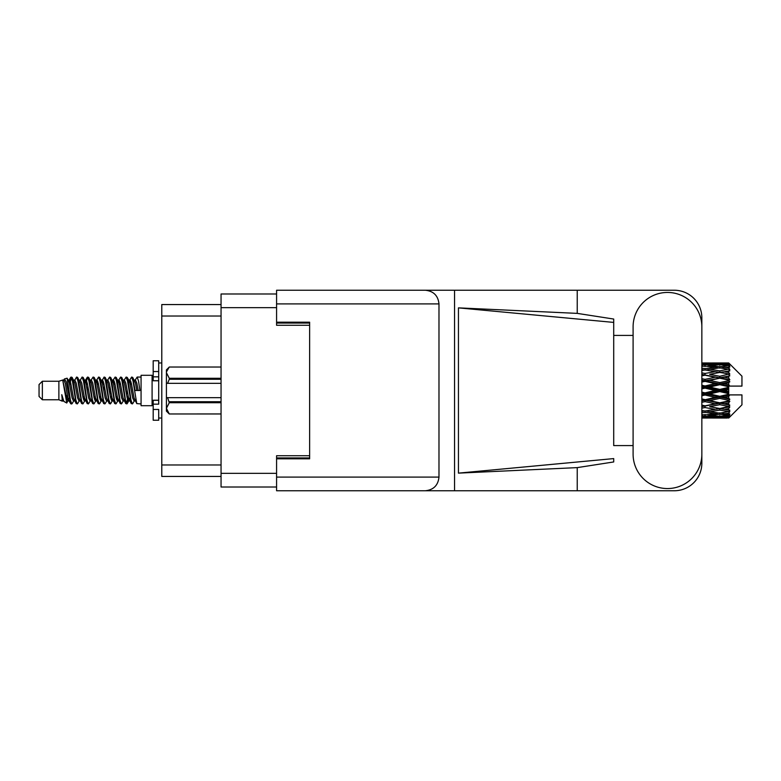 <?xml version="1.0" encoding="UTF-8"?>
<svg xmlns="http://www.w3.org/2000/svg" width="781" height="781" viewBox="0 0 781 781"><rect width="100%" height="100%" fill="white"/><g stroke="black" fill="none" stroke-linecap="round" stroke-linejoin="round"><path stroke-width="1.17" d="M276.581 293.988L221.052 293.988L221.052 487.012L276.581 487.012M309.637 455.723L276.581 455.723L276.581 477.093L438.981 477.093L438.981 303.907L276.581 303.907L276.581 290.239L674.306 290.239A27.54 27.54 0 0 1 701.846 317.789L701.846 335.42M276.581 303.907L276.581 325.277L309.637 325.277M221.052 304.561L161.784 304.561L161.784 476.439L221.052 476.439M42.359 399.755L42.359 381.245L39.05 384.555L39.05 396.445L42.359 399.755L58.878 399.755L62.324 401.18L62.949 400.526L62.451 400.956L63.827 400.956M42.359 381.245L58.878 381.245L58.878 399.755M141.068 390.5L141.068 405.7L152.09 405.7L152.09 375.3L141.068 375.3L141.068 390.5M58.878 381.245L62.714 380.074L66.766 403.016L63.857 401.414L61.787 394.669L62.324 401.18M67.312 394.727L66.59 397.959M66.766 403.016L69.333 397.91M64.462 378.931L67.098 378.199L68.992 390.5L68.992 395.645L66.326 381.977L64.462 378.931L63.32 380.474L63.827 380.044L65.204 383.1L67.957 397.9L68.835 400.526L69.782 400.604M123.915 380.474L126.141 377.057L127.518 380.991L131.257 403.601L132.721 403.601L134.752 400.165M126.141 377.057L127.215 377.399L128.201 380.991L130.964 400.009L132.34 403.943M129.236 380.835L131.647 377.057L133.024 380.991L136.773 403.601L141.068 403.943M134.937 380.474L137.153 377.057L138.53 380.991L139.916 390.5L135.093 390.5L132.721 377.399L135.435 383.1L136.812 390.5M68.992 395.645L71.051 403.943L72.135 403.601L74.156 400.165M68.992 390.5L70.368 400.009L71.745 403.943M69.333 383.09L71.051 377.057L72.428 380.991L76.177 403.601L77.641 403.601L79.477 400.526M71.051 377.057L72.135 377.399L73.121 380.991L75.874 400.009L77.251 403.943M73.463 380.044L74.839 380.044L76.567 377.057L77.944 380.991L81.683 403.601L83.147 403.601L85.168 400.165M83.538 399.491L84.084 396.016M76.567 377.057L77.641 377.399L78.627 380.991L81.38 400.009L82.757 403.943M84.026 400.604L84.485 397.91M78.969 380.044L80.345 380.044L82.073 377.057L83.45 380.991L87.189 403.601L88.653 403.601L90.489 400.526M82.073 377.057L83.147 377.399L84.133 380.991L86.896 400.009L88.273 403.943M85.851 383.09L87.579 377.057L88.956 380.991L92.705 403.601L94.169 403.601L95.995 400.526M94.55 399.491L95.097 396.016M87.579 377.057L88.653 377.399L89.649 380.991L92.402 400.009L93.779 403.943M95.048 400.604L95.497 397.91M90.869 380.474L93.085 377.057L94.462 380.991L98.211 403.601L99.675 403.601L101.696 400.165M100.066 399.491L100.612 396.016M93.085 377.057L94.169 377.399L95.155 380.991L97.908 400.009L99.285 403.943M100.554 400.604L101.013 397.91M96.19 380.835L98.601 377.057L99.978 380.991L103.717 403.601L105.181 403.601L107.017 400.526M98.601 377.057L99.675 377.399L100.661 380.991L103.414 400.009L104.791 403.943M101.003 380.044L102.389 380.044L104.107 377.057L105.484 380.991L109.223 403.601L110.687 403.601L112.708 400.165M111.078 399.491L111.624 396.016M104.107 377.057L105.181 377.399L106.167 380.991L108.93 400.009L110.306 403.943M111.566 400.604L112.025 397.91M107.387 380.474L109.613 377.057L110.99 380.991L114.739 403.601L116.203 403.601L118.224 400.165M116.584 399.491L117.13 396.016M109.613 377.057L110.687 377.399L111.683 380.991L114.436 400.009L115.813 403.943M117.082 400.604L117.54 397.91M112.708 380.835L115.119 377.057L116.496 380.991L120.245 403.601L121.709 403.601L123.544 400.526M115.119 377.057L116.203 377.399L117.189 380.991L119.942 400.009L121.319 403.943M118.224 380.835L120.635 377.057L122.012 380.991L125.751 403.601L127.215 403.601L128.553 397.91M126.483 403.67L128.152 396.016M120.635 377.057L121.709 377.399L122.695 380.991L125.448 400.009L126.825 403.943M69.734 384.984L71.403 377.33M86.252 384.984L86.808 381.509M96.873 383.09L97.332 380.396M97.274 384.984L97.82 381.509M102.379 383.09L102.838 380.396M102.78 384.984L103.326 381.509M113.401 383.09L113.86 380.396M113.801 384.984L114.348 381.509M118.907 383.09L119.366 380.396M119.308 384.984L119.854 381.509M129.929 383.09L130.378 380.396M130.329 384.984L130.876 381.509M131.647 377.057L132.721 377.399M724.407 390.5L728.732 389.485L728.732 391.515L724.407 390.5L719.799 390.5L701.846 394.522M701.846 388.87L705.038 388.118L715.201 390.5L705.038 392.882L701.846 392.13M728.732 362.97L729.835 364.063L728.732 362.97L724.407 363.009L728.732 362.97M728.732 363.39L719.799 363.995L709.656 363.448L728.732 363.39L729.835 364.346L728.732 363.097M728.732 364.014L728.732 364.639L724.407 364.307L728.732 364.014L729.835 364.747L728.732 363.497M728.732 365.459L719.799 366.68L709.656 365.576L719.799 364.659L728.732 365.459L729.835 366.143L728.732 364.639M728.732 366.719L728.732 367.802L724.407 367.246L729.835 367.05L728.732 365.703M728.732 369.091L719.799 370.868L709.656 369.276L719.799 367.841L729.835 369.462L728.732 367.802M728.732 370.916L728.732 372.4L724.407 371.649L729.835 370.819L728.732 369.462M728.732 374.079L719.799 376.296L709.656 374.314L719.799 372.449L729.835 374.109L728.732 372.4M728.732 376.354L728.732 378.131L724.407 377.233L729.835 375.837L728.732 374.548M728.732 380.093L728.732 380.63L719.799 382.612L709.656 380.357L719.799 378.189L728.732 380.093L729.835 379.781L728.732 378.131M728.732 382.67L728.732 384.633L724.407 383.647L728.732 382.67L729.835 381.763L728.732 380.63M728.732 386.761L728.732 387.337L719.799 389.416L709.656 387.044L719.799 384.701L728.732 386.761L728.732 386.097L729.805 386.097L728.732 384.633M729.805 386.097L741.95 386.097L741.95 376.178L729.337 363.565M728.732 389.485L728.732 387.337M728.732 393.663L728.732 394.239L719.799 396.299L709.656 393.956L719.799 391.584L728.732 393.663L728.732 391.515M729.337 417.435L741.95 404.822L741.95 394.903L728.732 394.903L728.732 394.239M728.732 396.367L728.732 398.33L724.407 397.353L728.732 396.367L729.805 394.903M728.732 400.37L728.732 400.907L719.799 402.811L709.656 400.643L719.799 398.388L728.732 400.37L729.835 399.237L728.732 398.33M728.732 402.869L728.732 404.646L724.407 403.767L728.732 402.869L729.835 401.219L728.732 400.907M728.732 406.452L719.799 408.551L709.656 406.686L719.799 404.704L728.732 406.452L729.835 405.163L728.732 404.646M728.732 408.6L728.732 410.084L724.407 409.351L728.732 408.6L729.835 406.891L728.732 406.921M728.732 411.538L719.799 413.159L709.656 411.724L719.799 410.132L728.732 411.538L729.835 410.181L728.732 410.084M728.732 413.198L728.732 414.281L724.407 413.754L728.732 413.198L729.835 411.538L728.732 411.909M728.732 415.297L719.799 416.341L709.656 415.424L719.799 414.32L728.732 415.297L729.835 413.95L728.732 414.281M728.732 416.361L728.732 416.986L724.407 416.693L728.732 416.361L729.835 414.857L728.732 415.541M712.428 418.02L719.799 418.04L709.656 417.552L719.799 417.005L728.732 417.503L729.835 416.253L728.732 416.986M728.732 417.503L719.799 417.903M728.732 417.903L724.407 417.991L728.732 417.903L729.835 416.654L728.732 417.61M729.835 416.937L728.732 418.03L729.835 416.937M719.799 418.04L727.179 418.02M705.038 418.04L701.846 418.04M701.846 417.835L715.201 417.991L702.265 418.04M705.038 417.737L705.038 416.468M715.982 417.796L715.201 417.991M701.846 416.146L715.201 416.693L701.846 417.152M703.408 414.76L701.846 415.101M705.038 415.863L705.038 414.428M717.524 416.146L715.201 416.693M708.055 417.161L709.656 417.552M719.799 417.005L719.799 415.648M723.626 417.796L724.407 417.991M701.846 412.837L705.038 412.397L715.201 413.754L705.038 414.945L701.846 414.594M704.608 410.952L701.846 411.45M705.038 412.397L705.038 410.874L709.656 411.724M718.784 413.022L715.201 413.754M706.668 414.76L709.656 415.424M719.799 414.32L719.799 412.827M722.083 416.146L724.407 416.693M701.846 408.131L705.038 407.555L715.201 409.351L705.038 411.021L701.846 410.513M705.038 407.555L705.038 406.042L701.846 406.618M701.846 402.313L705.038 401.639L715.201 403.767L701.846 406.481M719.799 410.132L719.799 408.6L716.118 409.195L719.799 408.6L724.407 409.351L709.656 406.686M720.824 413.022L724.407 413.754M705.038 405.808L701.846 405.173M705.038 401.639L705.038 400.233L701.846 400.897M701.846 395.752L705.038 395.02L715.201 397.353L701.846 400.507M719.799 404.704L719.799 403.24L705.038 406.042L701.846 405.456M719.799 402.811L715.201 403.767M719.799 408.551L729.835 406.891M705.038 399.628L701.846 398.915M705.038 395.02L705.038 393.809L701.846 393.907M719.799 398.388L719.799 397.08L705.038 400.233L709.656 400.643M719.799 396.299L719.799 397.08L715.201 397.353M729.835 401.219L719.799 403.24L724.407 403.767M705.038 388.118L705.038 387.191L701.846 387.903M701.846 382.085L705.038 381.372L715.201 383.647L705.038 385.98L705.038 387.191L701.846 387.093M705.038 392.882L705.038 393.809L709.656 393.956M719.799 391.584L719.799 390.5L715.201 390.5M729.659 394.903L719.799 397.08L724.407 397.353M705.038 385.98L701.846 385.248M705.038 381.372L705.038 380.767L701.846 381.44M701.846 375.827L705.038 375.192L715.201 377.233L705.038 379.361L705.038 380.767L701.846 380.493M719.799 384.701L719.799 383.92L705.038 387.191L709.656 387.044M719.799 382.612L719.799 383.92L715.201 383.647M719.799 389.416L719.799 390.5L701.846 386.478M728.732 388.489L719.799 390.5L728.732 392.511M705.038 379.361L701.846 378.687M705.038 375.192L701.846 375.544M701.846 370.487L705.038 369.979L715.201 371.649L705.038 373.445L705.038 374.958L701.846 374.519M719.799 378.189L705.038 380.767L709.656 380.357M719.799 376.296L719.799 377.76L715.201 377.233M729.835 381.763L719.799 383.92L724.407 383.647M705.038 373.445L701.846 372.869M704.608 370.048L701.846 369.55M719.799 372.449L709.656 374.314M729.835 374.109L715.201 371.649L719.799 372.4L723.489 371.805L719.799 372.4L719.799 370.868M729.835 375.837L719.799 377.76L724.407 377.233M701.846 366.406L705.038 366.055L715.201 367.246L705.038 368.603L701.846 368.163M703.408 366.24L701.846 365.899M705.038 368.603L705.038 370.126L709.656 369.276M718.784 367.978L715.201 367.246M701.846 363.848L715.201 364.307L701.846 364.854M705.038 365.137L705.038 366.572M717.524 364.854L715.201 364.307M706.668 366.24L709.656 365.576M719.799 366.68L719.799 368.173M720.824 367.978L724.407 367.246M705.038 362.96L715.201 363.009L701.846 363.165M701.846 362.96L707.811 362.96M705.038 363.263L705.038 364.532M715.982 363.204L715.201 363.009M708.055 363.839L709.656 363.448M719.799 363.995L719.799 365.352M722.083 364.854L724.407 364.307M727.179 362.98L712.428 362.98M723.626 363.204L724.407 363.009M61.787 400.233L62.451 400.956M67.683 380.181L68.455 380.474L69.333 383.1L72.086 397.9L73.463 400.956L73.961 400.526M77.641 377.399L80.345 383.1L83.108 397.9L84.485 400.956L84.983 400.526M87.238 390.5L87.921 386.497M88.653 377.399L91.367 383.1L94.12 397.9L95.497 400.956L96.873 400.956M99.675 377.399L102.389 383.1L105.142 397.9L106.519 400.956L107.895 400.956M109.272 390.5L109.955 386.497M110.687 377.399L113.401 383.1L116.154 397.9L117.531 400.956L118.038 400.526M121.709 377.399L124.423 383.1L127.176 397.9L128.553 400.956L129.929 397.91M61.787 394.669L63.857 401.414M68.64 380.835L69.333 380.044L70.71 383.1L73.463 397.9L76.177 403.601M80.345 380.044L81.732 383.1L84.485 397.9L87.189 403.601M89.991 380.044L91.367 380.044L92.744 383.1L95.497 397.9L98.211 403.601M102.389 380.044L103.766 383.1L106.519 397.9L109.223 403.601M109.955 394.503L110.648 390.5M112.903 380.474L113.401 380.044L114.778 383.1L117.531 397.9L120.245 403.601M123.037 380.044L124.423 380.044L125.8 383.1L128.553 397.9L131.257 403.601M134.059 380.044L135.435 380.044L136.812 383.1L138.188 390.5M62.714 380.074L66.58 397.9L67.957 400.956L68.455 400.526M72.135 377.399L74.839 383.1L77.592 397.9L78.969 400.956L80.345 400.956M83.147 377.399L85.861 383.1L88.614 397.9L89.991 400.956L91.367 400.956M94.169 377.399L96.873 383.1L99.626 397.9L101.003 400.956L101.51 400.526M103.766 390.5L104.449 386.497M105.181 377.399L107.895 383.1L110.648 397.9L112.025 400.956L112.523 400.526M116.203 377.399L118.907 383.1L121.66 397.9L123.037 400.956L124.423 400.956M129.431 380.474L129.929 380.044L128.553 380.044L129.929 383.1L132.682 397.9L134.059 400.956L134.557 400.526M74.839 380.044L76.216 383.1L78.969 397.9L81.683 403.601M84.485 383.09L85.861 380.044L87.238 383.1L89.991 397.9L92.705 403.601M96.375 380.474L96.873 380.044L98.25 383.1L101.003 397.9L103.717 403.601M106.519 380.044L107.895 380.044L109.272 383.1L112.025 397.9L114.739 403.601M117.531 380.044L118.907 380.044L120.284 383.1L123.037 397.9L125.751 403.601M126.483 394.503L127.176 390.5M129.929 380.044L131.306 383.1L134.059 397.9L136.773 403.601M729.835 379.781L701.846 374.382M729.659 386.097L701.846 380.103M729.835 399.237L701.846 393.097M729.835 405.163L701.846 399.56M158.699 400.233L153.193 400.233L153.193 404.158L158.699 404.158L158.699 371.541L153.193 371.541L153.193 360.754L158.699 360.754L158.699 376.842L153.193 376.842L153.193 380.767L158.699 380.767M153.193 404.158L153.193 420.246L158.699 420.246L158.699 409.459L153.193 409.459M153.193 371.541L153.193 376.842M221.052 402.723L169.272 402.723L167.622 397.666L221.052 397.666M169.272 401.737L221.052 401.737M167.622 397.666L166.412 397.666L166.412 383.334L167.622 383.334L166.412 383.334L166.412 372.654L169.272 378.277L221.052 378.277M221.052 379.263L169.272 379.263L167.622 383.334L221.052 383.334M169.272 379.263L169.272 378.277M169.272 402.723L166.412 408.346L166.412 397.666M166.412 408.346L169.272 413.969L221.052 413.959L169.272 413.969L166.412 411.099L166.412 408.346M166.412 372.654L166.412 369.901L169.272 367.031L221.052 367.031L169.272 367.031L166.47 371.873M633.098 454.181A34.374 34.374 0 0 0 667.472 488.555A34.374 34.374 0 0 0 701.846 454.181L701.846 326.819A34.374 34.374 0 0 0 667.472 292.445A34.374 34.374 0 0 0 633.098 326.819L633.098 454.181M438.981 477.093C438.112 485.333 433.553 489.892 425.313 490.761L674.306 490.761A27.54 27.54 0 0 0 701.846 463.211L701.846 445.58M633.098 445.58L613.71 445.59L613.71 322.407L613.71 445.59M458.447 307.87L613.71 322.407L613.71 319.048L577.227 313.376L458.447 307.87L458.447 473.13L613.71 458.593L613.71 461.952L577.227 467.624L577.227 490.761M458.447 473.13L577.227 467.624M577.227 313.376L577.227 290.239M425.313 490.761L276.581 490.761L454.552 490.761L454.552 290.239L276.581 290.239M613.71 335.41L633.098 335.42M276.581 490.761L276.581 477.093M276.581 322.192L309.637 322.192L309.637 458.808L276.581 458.808M425.313 290.239C433.553 291.108 438.112 295.667 438.981 303.907M221.052 307.646L276.581 307.646M221.052 473.354L276.581 473.354M276.581 457.93L309.637 457.93M276.581 323.07L309.637 323.07M221.052 316.022L161.784 316.022M221.052 464.978L161.784 464.978M158.699 380.718L153.193 380.718M158.699 400.282L153.193 400.282M152.09 402.069L153.193 402.069M717.036 418.04L722.571 418.04M717.036 362.96L722.571 362.96M137.153 377.057L141.068 377.057M152.09 378.931L153.193 378.931M67.098 378.199L68.455 380.474M127.215 403.601L129.05 400.526M67.957 380.044L69.333 380.044M73.463 400.956L74.839 400.956M84.485 400.956L85.861 400.956M112.025 380.044L113.401 380.044M117.531 400.956L118.907 400.956M128.553 400.956L129.929 400.956M68.835 380.474L70.671 377.399M127.215 377.399L129.05 380.474M62.451 380.044L63.827 380.044M67.957 400.956L69.333 400.956M84.485 380.044L85.861 380.044M95.497 380.044L96.873 380.044M101.003 400.956L102.389 400.956M112.025 400.956L113.401 400.956M134.059 400.956L135.435 400.956M68.835 400.526L70.671 403.601M85.354 380.474L87.189 377.399M158.699 418.04L161.784 418.04M158.699 362.96L161.784 362.96"/></g></svg>
